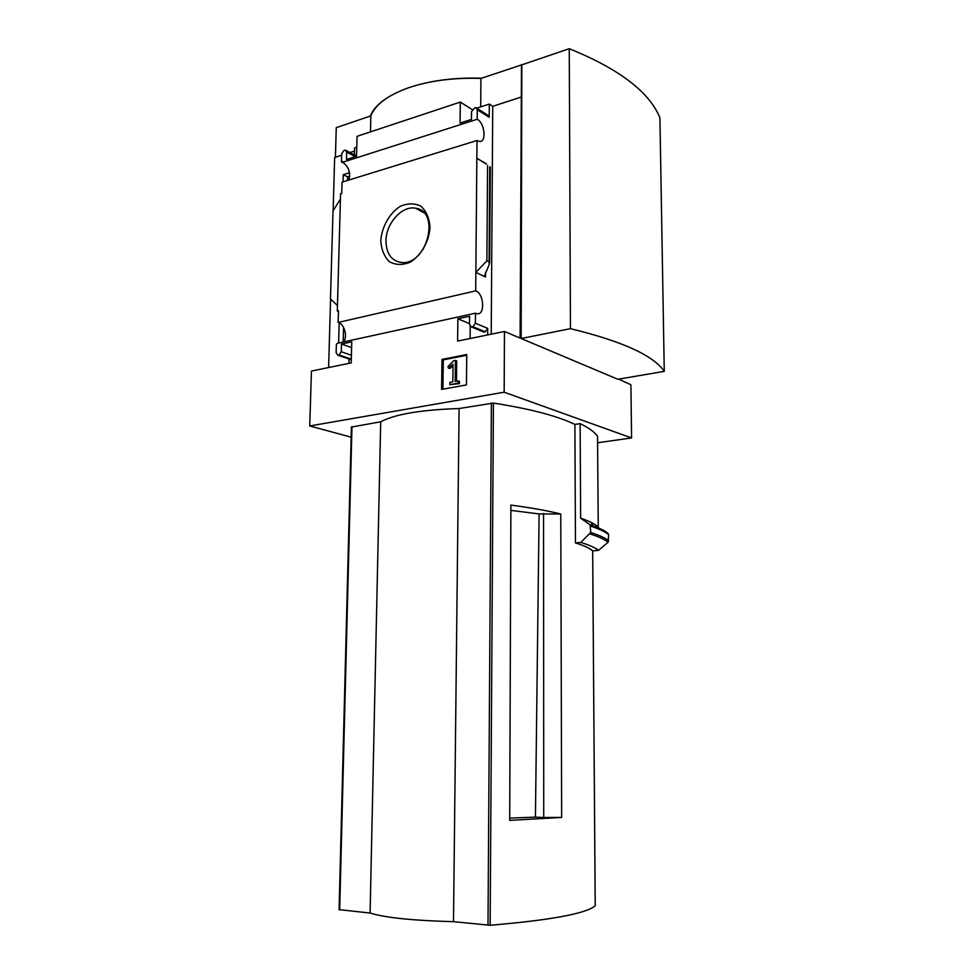 <?xml version="1.0" encoding="UTF-8"?>
<svg xmlns="http://www.w3.org/2000/svg" width="974" height="974" viewBox="0 0 974 974"><rect width="100%" height="100%" fill="white"/><g stroke="black" fill="none" stroke-linecap="round" stroke-linejoin="round"><path stroke-width="1.46" d="M347.523 180.458L347.621 176.878L349.763 176.209M343.165 342.02L343.566 327.422M328.603 367.551L330.576 299.067M333.132 210.725L334.666 157.484L341.655 155.219M335.409 157.24L336.261 127.655L370.851 115.882C375.282 104.656 387.725 95.33 408.191 87.891C429.327 80.696 453.567 77.53 480.925 78.407L521.833 64.832L521.151 338.514L570.46 328.664L569.254 48.7C619.147 68.923 649.366 91.958 659.922 117.805L664.268 371.362L617.845 379.276L521.151 338.514M351.151 437.168L309.732 425.967L504.167 392.205L504.447 331.477L457.622 341.083L457.865 318.79L469.578 316.258L469.492 324.5L471.465 326.972L472.914 326.716L475.409 323.246L475.495 313.19L337.588 343.238L336.383 344.224L336.14 352.844L337.868 355.193L339.037 354.974L341.253 351.76L341.46 344.053L351.76 341.813L351.212 362.912L311.449 371.07L309.732 425.967M475.495 313.19L476.895 313.677C485.296 315.759 484.102 293.393 475.689 290.885L477.017 140.512L342.057 182.15L341.74 193.363L340.583 193.716L337.454 305.568L337.308 311.059L338.489 310.779L338.161 322.455C344.479 323.904 348.022 337.321 343.359 341.971M344.455 163.437L341.46 161.903L342.629 161.538L342.604 162.281C348.68 166.639 350.774 172.556 348.887 180.032M343.055 181.834L343.25 174.699L347.621 176.878M343.25 174.699L349.52 172.739M338.465 311.497L337.308 311.059M338.611 343.018L339.171 322.844M380.785 240.663C381.82 226.808 389.405 213.33 400.192 206.342C407.668 203.128 414.583 203.079 420.951 206.22C426.32 211.224 429.351 218.286 430.033 227.392C429.059 241.649 421.097 255.48 410.042 262.286C402.469 265.293 395.578 265.098 389.369 261.726C384.219 256.588 381.37 249.563 380.785 240.663M475.689 290.885L338.161 322.455M349.069 358.992L348.96 363.375M354.499 151.055L349.97 152.528M504.167 392.205L631.578 437.959L630.909 384.779L618.685 379.13M631.578 437.959L597.586 442.744M466.753 354.524L441.989 359.406L441.587 389.417L466.449 384.925L466.753 354.524M477.017 140.512L479.476 141.474C486.769 142.642 484.735 122.785 477.199 119.254L342.604 162.281M477.199 119.254L477.284 109.758L475.994 107.712L474.91 107.761L471.538 111.62L471.465 119.412L460.069 123.065L460.3 102.087L357.056 136.323L356.545 156.242L346.476 159.468L346.671 152.151L345.453 150.166L343.834 150.495L341.691 153.77L341.46 161.903M356.776 147.22L354.585 147.926L354.402 154.842M504.447 331.477L520.104 338.075L521.492 64.601M520.737 97.23L492.734 106.3L489.289 104.084L476.749 108.163L487.913 115.236L489.192 117.282L489.289 104.084M472.183 109.551L460.3 102.087M486.403 163.839L476.858 158.275L486.403 164.119M475.86 272.452L485.563 277.006L484.638 275.374L489.289 264.356L489.082 261.872L486.878 260.801L475.86 272.452M487.645 334.922L487.694 328.372L485.222 331.805L482.252 331.184M470.223 326.46L470.101 338.526M337.454 305.568L330.466 298.957L333.011 210.908L340.425 199.086M349.909 359.272L351.297 359.528M521.833 64.832L569.254 48.7M560.768 514.004L561.657 817.429L509.706 820.376L510.9 505.092C530.952 507.746 547.571 510.717 560.768 514.004L539.097 513.931L535.432 817.125L509.706 818.111M543.553 513.444L543.736 817.503L535.432 817.125M575.464 542.932L580.784 542.433L590.743 532.486L590.049 524.779L580.65 518.192L580.127 423.629L574.891 424.433L575.464 542.932C584.047 545.562 589.781 548.216 592.667 550.87L595.199 905.783M590.049 524.779C598.693 527.64 604.684 530.513 607.995 533.399L608.677 534.702L608.08 542.238L598.438 550.383L592.667 550.87M598.438 550.383C595.345 547.729 589.453 545.075 580.784 542.433M351.492 427.05L380.688 421.803C394.908 414.218 421.048 409.798 459.095 408.532L493.416 403.066C530.501 408.91 557.664 416.032 574.891 424.433M580.65 518.192C589.294 521.139 595.163 524.109 598.255 527.08L597.537 436.169C594.469 431.969 588.661 427.781 580.127 423.629M592.484 523.111L592.496 525.607L592.484 523.111M370.473 131.88L370.851 115.882M480.693 106.884L480.925 78.407M339.183 909.655L370.096 913.04C384.998 917.703 412.793 920.576 453.494 921.672L490.153 925.263C550.639 920.138 585.666 913.661 595.199 905.857M380.688 421.803L370.096 913.04M459.095 408.532L453.494 921.672M561.657 817.429L543.736 817.503M539.097 513.931L510.875 510.388M570.46 328.664C622.289 341.265 653.554 355.51 664.268 371.362M466.741 355.267L443.292 359.881L441.989 359.406M443.292 359.881L442.902 389.186M453.616 360.757L447.955 366.626L448.417 368.038L453.044 364.227L452.837 381.881L449.866 382.417L449.842 384.669L458.121 383.159L458.145 380.895L455.175 381.443L455.406 360.417L453.616 360.757M456.477 381.211L456.709 360.891L455.406 360.417M449.842 384.669L459.424 383.622L459.448 381.358L458.145 380.895M459.424 383.622L458.121 383.159M448.417 368.038L449.708 368.513L452.046 366.808L450.743 366.334M452.046 366.808L453.02 365.92M481.582 78.188C453.969 77.396 429.51 80.623 408.191 87.891C387.542 95.391 374.905 104.79 370.266 116.076M492.734 106.3L491.225 334.192M457.865 318.79L469.505 323.624M341.46 344.053L351.614 347.596M487.572 165.519L486.878 260.801M385.96 240.992C385.85 223.338 402.359 205.027 415.861 208.278C440.686 211.589 426.989 265.013 401.945 262.517C391.67 261.19 386.337 254.019 385.96 240.992M423.033 249.502L428.158 238.131M608.08 542.238C604.757 539.474 598.767 536.711 590.11 533.971M608.726 540.801C605.39 538.025 599.4 535.25 590.743 532.486M608.677 534.702C605.341 531.841 599.351 528.979 590.707 526.143M591.681 522.697L591.705 525.339M351.979 426.661L339.683 909.886M491.395 403.078L487.998 925.239M493.416 403.066L490.153 925.263M477.284 109.758L489.192 117.282M485.6 272.27L485.563 277.006M475.409 323.246L487.694 328.372M472.914 326.716L485.222 331.805M471.927 326.935L484.236 332.012M346.671 152.151L355.291 156.644M341.253 351.76L351.407 355.254M339.037 354.974L351.31 359.138M338.185 355.157L351.164 359.552M489.739 166.785L489.082 261.872M351.407 426.929L339.086 909.728M592.679 550.894L595.224 905.82M471.465 326.972L483.774 332.049M346.123 150.507L356.545 155.962M337.868 355.193L350.847 359.589M490.312 167.065L489.654 262.907M423.836 212.734L415.861 208.278"/></g></svg>
